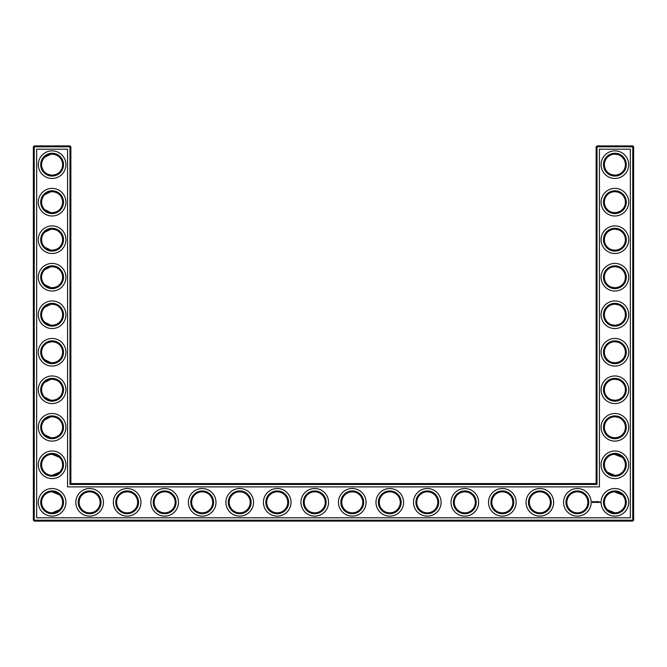<?xml version="1.0" encoding="UTF-8"?>
<svg xmlns="http://www.w3.org/2000/svg" width="667" height="667" viewBox="0 0 667 667"><rect width="100%" height="100%" fill="white"/><g stroke="black" fill="none" stroke-linecap="round" stroke-linejoin="round"><path stroke-width="1" d="M51.768 175.163C55.394 174.954 57.979 173.937 59.513 172.111C58.029 173.862 55.561 174.879 52.109 175.171C48.649 174.871 46.173 173.854 44.706 172.111L46.415 173.495M47.357 174.037L50.75 175.079M51.776 154.169C55.394 154.377 57.979 155.394 59.513 157.22C58.029 155.469 55.561 154.452 52.109 154.16C48.649 154.461 46.173 155.478 44.706 157.22L50.742 154.252M51.776 191.687C55.394 191.896 57.979 192.913 59.513 194.739C58.029 192.988 55.561 191.971 52.109 191.679C48.649 191.979 46.173 192.996 44.706 194.739L50.775 191.762M62.615 164.666A10.505 10.505 0 0 0 46.857 155.569A10.505 10.505 0 0 0 46.857 173.762A10.505 10.505 0 0 0 62.615 164.666M62.615 202.184A10.505 10.505 0 0 0 46.857 193.088A10.505 10.505 0 0 0 46.857 211.281A10.505 10.505 0 0 0 62.615 202.184M51.768 212.681C55.394 212.473 57.979 211.456 59.513 209.63C58.029 211.381 55.561 212.398 52.109 212.69C48.649 212.389 46.173 211.372 44.706 209.63L50.75 212.598M70.869 483.575L70.869 146.807L69.968 145.906L34.25 145.906L34.25 520.193L632.75 520.193L632.75 146.807L596.131 146.807L596.131 483.575L597.032 484.475L69.968 484.475L70.869 483.575L596.131 483.575M34.25 145.906L33.35 146.807L33.35 520.193L34.25 521.094L632.75 521.094L633.65 520.193L633.65 146.807L632.75 145.906L597.032 145.906L596.131 146.807M622.261 419.81L621.227 418.918M619.551 417.884L618.392 417.392M618.017 417.267L614.991 416.792M622.261 434.784L620.618 436.101M620.352 436.276L618.259 437.244M618.201 437.269L616.033 437.744M615.566 437.777C611.806 437.669 609.129 436.668 607.52 434.784M607.512 434.776L607.487 434.742C608.971 436.493 611.439 437.51 614.891 437.802C618.351 437.502 620.827 436.485 622.294 434.742M622.161 457.237L618.392 454.911L615.416 454.327M622.261 232.216L621.227 231.324M619.551 230.29L618.392 229.798M618.017 229.673L615.016 229.198M622.261 247.19L620.618 248.508M620.352 248.683L618.259 249.658M618.201 249.675L616.033 250.15M615.566 250.183C611.806 250.075 609.129 249.074 607.52 247.19M607.512 247.182L607.487 247.149C608.971 248.899 611.439 249.917 614.891 250.208C618.351 249.908 620.827 248.891 622.294 247.149M622.261 194.697L621.227 193.805M619.551 192.771L618.392 192.279M618.017 192.154L615.016 191.679M622.261 209.671L620.627 210.989M620.352 211.164L616.033 212.631M615.566 212.665C611.806 212.556 609.129 211.556 607.52 209.671M607.512 209.663L607.487 209.63C608.971 211.381 611.439 212.398 614.891 212.69C618.351 212.389 620.827 211.372 622.294 209.63M622.261 157.179L621.227 156.286M619.551 155.253L618.392 154.761M618.017 154.636L614.991 154.16M622.261 172.153L620.618 173.47M620.352 173.645L618.259 174.612M618.201 174.637L616.033 175.113M615.566 175.146C611.806 175.037 609.129 174.037 607.52 172.153M607.512 172.144L607.487 172.111C608.971 173.862 611.439 174.879 614.891 175.171C618.351 174.871 620.827 173.854 622.294 172.111M622.261 269.735L621.227 268.843M619.551 267.809L618.392 267.317M618.017 267.192L614.991 266.717M622.261 284.709L620.618 286.026M620.352 286.201L618.259 287.169M618.201 287.194L616.033 287.669M615.566 287.702C611.806 287.594 609.129 286.593 607.52 284.709M607.512 284.701L607.487 284.667C608.971 286.418 611.439 287.435 614.891 287.727C618.351 287.427 620.827 286.41 622.294 284.667M622.261 307.254L621.227 306.361M619.551 305.328L618.392 304.836M618.017 304.711L614.991 304.235M622.261 322.228L620.627 323.545M620.352 323.72L618.259 324.687M618.201 324.712L616.033 325.188M615.566 325.221C611.806 325.112 609.129 324.112 607.52 322.228M607.512 322.219L607.487 322.186C608.971 323.937 611.439 324.954 614.891 325.246C618.351 324.946 620.827 323.929 622.294 322.186M622.161 494.756L618.392 492.429L615.416 491.846M622.261 382.291L621.227 381.399M619.551 380.365L618.392 379.873M618.017 379.748L614.991 379.273M622.261 397.265L620.618 398.583M620.352 398.758L618.259 399.733M618.201 399.75L616.033 400.225M615.566 400.258C611.806 400.15 609.129 399.149 607.52 397.265M607.512 397.257L607.487 397.224C608.971 398.974 611.439 399.992 614.891 400.283C618.351 399.983 620.827 398.966 622.294 397.224M622.261 344.772L621.227 343.88M619.551 342.846L618.392 342.354M618.017 342.229L614.991 341.754M622.261 359.746L620.627 361.064M620.352 361.239L618.259 362.214M618.201 362.231L616.033 362.706M615.566 362.74C611.806 362.631 609.129 361.631 607.52 359.746M607.512 359.738L607.487 359.705C608.971 361.456 611.439 362.473 614.891 362.765C618.351 362.464 620.827 361.447 622.294 359.705M51.768 250.2C55.394 249.992 57.979 248.974 59.513 247.149C58.029 248.899 55.561 249.917 52.109 250.208C48.649 249.908 46.173 248.891 44.706 247.149L50.75 250.117M51.776 229.206C55.394 229.415 57.979 230.432 59.513 232.258C58.029 230.507 55.561 229.49 52.109 229.198C48.649 229.498 46.173 230.515 44.706 232.258L50.742 229.29M51.768 287.719C55.394 287.51 57.979 286.493 59.513 284.667C58.029 286.418 55.561 287.435 52.109 287.727C48.649 287.427 46.173 286.41 44.706 284.667L50.75 287.635M51.768 266.725C55.394 266.933 57.979 267.951 59.513 269.776C58.029 268.026 55.561 267.008 52.109 266.717C48.649 267.017 46.173 268.034 44.706 269.776L50.75 266.808M51.768 325.238C55.394 325.029 57.979 324.012 59.513 322.186C58.029 323.937 55.561 324.954 52.109 325.246C48.649 324.946 46.173 323.929 44.706 322.186L50.75 325.154M51.768 304.244C55.394 304.452 57.979 305.469 59.513 307.295C58.029 305.544 55.561 304.527 52.109 304.235C48.649 304.536 46.173 305.553 44.706 307.295L50.75 304.327M51.776 400.275C55.394 400.067 57.979 399.049 59.513 397.224C58.029 398.974 55.561 399.992 52.109 400.283C48.649 399.983 46.173 398.966 44.706 397.224L50.742 400.192M51.776 379.281C55.394 379.49 57.979 380.507 59.513 382.333C58.029 380.582 55.561 379.565 52.109 379.273C48.649 379.573 46.173 380.59 44.706 382.333L50.742 379.365M51.776 362.756C55.394 362.548 57.979 361.531 59.513 359.705C58.029 361.456 55.561 362.473 52.109 362.765C48.649 362.464 46.173 361.447 44.706 359.705L50.742 362.673M51.768 341.762C55.394 341.971 57.979 342.988 59.513 344.814C58.029 343.063 55.561 342.046 52.109 341.754C48.649 342.054 46.173 343.071 44.706 344.814L46.415 343.43M47.357 342.888L50.75 341.846M51.776 437.794C55.394 437.585 57.979 436.568 59.513 434.742C58.029 436.493 55.561 437.51 52.109 437.802C48.649 437.502 46.173 436.485 44.706 434.742L50.742 437.71M51.776 416.8C55.394 417.008 57.979 418.026 59.513 419.851C58.029 418.101 55.561 417.083 52.109 416.792C48.649 417.092 46.173 418.109 44.706 419.851L50.742 416.883M63.515 164.666A11.406 11.406 0 0 0 46.407 154.786A11.406 11.406 0 0 0 46.407 174.546A11.406 11.406 0 0 0 63.515 164.666M63.515 202.184A11.406 11.406 0 0 0 46.407 192.304A11.406 11.406 0 0 0 46.407 212.064A11.406 11.406 0 0 0 63.515 202.184M70.869 146.807L33.35 146.807M69.968 484.475L69.968 145.906M597.032 145.906L597.032 484.475M632.75 145.906L632.75 146.807L633.65 146.807M633.65 520.193L632.75 520.193L632.75 521.094M34.25 521.094L34.25 520.193L33.35 520.193M614.399 416.8L615.132 416.792M614.399 454.319L622.294 457.37M614.399 491.837L622.294 494.889M607.487 472.261L614.891 475.321M614.399 229.206L615.132 229.198M614.399 266.725L615.132 266.717M614.399 191.687L615.132 191.679M614.399 154.169L615.132 154.16M614.399 304.244L615.132 304.235M614.399 341.762L615.132 341.754M607.487 509.78L614.891 512.84M614.399 379.281L615.132 379.273M59.513 472.261L52.109 475.321M59.513 494.889L52.109 491.829M59.513 509.78L52.109 512.84M59.513 457.37L52.109 454.31M65.916 164.666A13.807 13.807 0 0 0 45.206 152.71A13.807 13.807 0 0 0 45.206 176.622A13.807 13.807 0 0 0 65.916 164.666M62.615 239.703A10.505 10.505 0 0 0 46.857 230.607A10.505 10.505 0 0 0 46.857 248.799A10.505 10.505 0 0 0 62.615 239.703M65.916 202.184A13.807 13.807 0 0 0 45.206 190.228A13.807 13.807 0 0 0 45.206 214.14A13.807 13.807 0 0 0 65.916 202.184M36.652 517.792L36.652 149.208L67.567 149.208L67.567 486.877L599.433 486.877L599.433 149.208L630.348 149.208L630.348 517.792L36.652 517.792M202.184 491.829A10.505 10.505 0 0 1 211.281 507.587A10.505 10.505 0 0 1 193.088 507.587A10.505 10.505 0 0 1 202.184 491.829M239.703 491.829A10.505 10.505 0 0 1 248.799 507.587A10.505 10.505 0 0 1 230.607 507.587A10.505 10.505 0 0 1 239.703 491.829M164.666 491.829A10.505 10.505 0 0 1 173.762 507.587A10.505 10.505 0 0 1 155.569 507.587A10.505 10.505 0 0 1 164.666 491.829M89.628 491.829A10.505 10.505 0 0 1 98.724 507.587A10.505 10.505 0 0 1 80.532 507.587A10.505 10.505 0 0 1 89.628 491.829M127.147 491.829A10.505 10.505 0 0 1 136.243 507.587A10.505 10.505 0 0 1 118.051 507.587A10.505 10.505 0 0 1 127.147 491.829M62.615 502.334A10.505 10.505 0 0 0 46.857 493.238A10.505 10.505 0 0 0 46.857 511.431A10.505 10.505 0 0 0 62.615 502.334M277.222 491.829A10.505 10.505 0 0 1 286.318 507.587A10.505 10.505 0 0 1 268.126 507.587A10.505 10.505 0 0 1 277.222 491.829M427.297 491.829A10.505 10.505 0 0 1 436.393 507.587A10.505 10.505 0 0 1 418.201 507.587A10.505 10.505 0 0 1 427.297 491.829M464.816 491.829A10.505 10.505 0 0 1 473.912 507.587A10.505 10.505 0 0 1 455.719 507.587A10.505 10.505 0 0 1 464.816 491.829M389.778 491.829A10.505 10.505 0 0 1 398.874 507.587A10.505 10.505 0 0 1 380.682 507.587A10.505 10.505 0 0 1 389.778 491.829M502.334 491.829A10.505 10.505 0 0 1 511.431 507.587A10.505 10.505 0 0 1 493.238 507.587A10.505 10.505 0 0 1 502.334 491.829M539.853 491.829A10.505 10.505 0 0 1 548.949 507.587A10.505 10.505 0 0 1 530.757 507.587A10.505 10.505 0 0 1 539.853 491.829M577.372 491.829A10.505 10.505 0 0 1 586.468 507.587A10.505 10.505 0 0 1 568.276 507.587A10.505 10.505 0 0 1 577.372 491.829M614.891 491.829A10.505 10.505 0 0 1 623.987 507.587A10.505 10.505 0 0 1 605.794 507.587A10.505 10.505 0 0 1 614.891 491.829M614.891 379.273A10.505 10.505 0 0 1 623.987 395.031A10.505 10.505 0 0 1 605.794 395.031A10.505 10.505 0 0 1 614.891 379.273M614.891 416.792A10.505 10.505 0 0 1 623.987 432.549A10.505 10.505 0 0 1 605.794 432.549A10.505 10.505 0 0 1 614.891 416.792M614.891 454.31A10.505 10.505 0 0 1 623.987 470.068A10.505 10.505 0 0 1 605.794 470.068A10.505 10.505 0 0 1 614.891 454.31M614.891 191.679A10.505 10.505 0 0 1 623.987 207.437A10.505 10.505 0 0 1 605.794 207.437A10.505 10.505 0 0 1 614.891 191.679M614.891 229.198A10.505 10.505 0 0 1 623.987 244.956A10.505 10.505 0 0 1 605.794 244.956A10.505 10.505 0 0 1 614.891 229.198M614.891 266.717A10.505 10.505 0 0 1 623.987 282.475A10.505 10.505 0 0 1 605.794 282.475A10.505 10.505 0 0 1 614.891 266.717M352.259 491.829A10.505 10.505 0 0 1 361.356 507.587A10.505 10.505 0 0 1 343.163 507.587A10.505 10.505 0 0 1 352.259 491.829M314.741 491.829A10.505 10.505 0 0 1 323.837 507.587A10.505 10.505 0 0 1 305.644 507.587A10.505 10.505 0 0 1 314.741 491.829M614.891 154.16A10.505 10.505 0 0 1 623.987 169.918A10.505 10.505 0 0 1 605.794 169.918A10.505 10.505 0 0 1 614.891 154.16M614.891 304.235A10.505 10.505 0 0 1 623.987 319.993A10.505 10.505 0 0 1 605.794 319.993A10.505 10.505 0 0 1 614.891 304.235M614.891 341.754A10.505 10.505 0 0 1 623.987 357.512A10.505 10.505 0 0 1 605.794 357.512A10.505 10.505 0 0 1 614.891 341.754M62.615 277.222A10.505 10.505 0 0 0 46.857 268.126A10.505 10.505 0 0 0 46.857 286.318A10.505 10.505 0 0 0 62.615 277.222M62.615 314.741A10.505 10.505 0 0 0 46.857 305.644A10.505 10.505 0 0 0 46.857 323.837A10.505 10.505 0 0 0 62.615 314.741M62.615 352.259A10.505 10.505 0 0 0 46.857 343.163A10.505 10.505 0 0 0 46.857 361.356A10.505 10.505 0 0 0 62.615 352.259M62.615 389.778A10.505 10.505 0 0 0 46.857 380.682A10.505 10.505 0 0 0 46.857 398.874A10.505 10.505 0 0 0 62.615 389.778M62.615 427.297A10.505 10.505 0 0 0 46.857 418.201A10.505 10.505 0 0 0 46.857 436.393A10.505 10.505 0 0 0 62.615 427.297M62.615 464.816A10.505 10.505 0 0 0 46.857 455.719A10.505 10.505 0 0 0 46.857 473.912A10.505 10.505 0 0 0 62.615 464.816M63.515 239.703A11.406 11.406 0 0 0 46.407 229.823A11.406 11.406 0 0 0 46.407 249.583A11.406 11.406 0 0 0 63.515 239.703M202.184 490.929A11.406 11.406 0 0 1 212.064 508.037A11.406 11.406 0 0 1 192.304 508.037A11.406 11.406 0 0 1 202.184 490.929M239.703 490.929A11.406 11.406 0 0 1 249.583 508.037A11.406 11.406 0 0 1 229.823 508.037A11.406 11.406 0 0 1 239.703 490.929M164.666 490.929A11.406 11.406 0 0 1 174.546 508.037A11.406 11.406 0 0 1 154.786 508.037A11.406 11.406 0 0 1 164.666 490.929M89.628 490.929A11.406 11.406 0 0 1 99.508 508.037A11.406 11.406 0 0 1 79.748 508.037A11.406 11.406 0 0 1 89.628 490.929M127.147 490.929A11.406 11.406 0 0 1 137.027 508.037A11.406 11.406 0 0 1 117.267 508.037A11.406 11.406 0 0 1 127.147 490.929M63.515 502.334A11.406 11.406 0 0 0 46.407 492.454A11.406 11.406 0 0 0 46.407 512.214A11.406 11.406 0 0 0 63.515 502.334M277.222 490.929A11.406 11.406 0 0 1 287.102 508.037A11.406 11.406 0 0 1 267.342 508.037A11.406 11.406 0 0 1 277.222 490.929M427.297 490.929A11.406 11.406 0 0 1 437.177 508.037A11.406 11.406 0 0 1 417.417 508.037A11.406 11.406 0 0 1 427.297 490.929M464.816 490.929A11.406 11.406 0 0 1 474.696 508.037A11.406 11.406 0 0 1 454.936 508.037A11.406 11.406 0 0 1 464.816 490.929M389.778 490.929A11.406 11.406 0 0 1 399.658 508.037A11.406 11.406 0 0 1 379.898 508.037A11.406 11.406 0 0 1 389.778 490.929M502.334 490.929A11.406 11.406 0 0 1 512.214 508.037A11.406 11.406 0 0 1 492.454 508.037A11.406 11.406 0 0 1 502.334 490.929M539.853 490.929A11.406 11.406 0 0 1 549.733 508.037A11.406 11.406 0 0 1 529.973 508.037A11.406 11.406 0 0 1 539.853 490.929M577.372 490.929A11.406 11.406 0 0 1 587.252 508.037A11.406 11.406 0 0 1 567.492 508.037A11.406 11.406 0 0 1 577.372 490.929M614.891 490.929A11.406 11.406 0 0 1 624.771 508.037A11.406 11.406 0 0 1 605.011 508.037A11.406 11.406 0 0 1 614.891 490.929M614.891 378.372A11.406 11.406 0 0 1 624.771 395.481A11.406 11.406 0 0 1 605.011 395.481A11.406 11.406 0 0 1 614.891 378.372M614.891 415.891A11.406 11.406 0 0 1 624.771 433A11.406 11.406 0 0 1 605.011 433A11.406 11.406 0 0 1 614.891 415.891M614.891 453.41A11.406 11.406 0 0 1 624.771 470.518A11.406 11.406 0 0 1 605.011 470.518A11.406 11.406 0 0 1 614.891 453.41M614.891 190.779A11.406 11.406 0 0 1 624.771 207.887A11.406 11.406 0 0 1 605.011 207.887A11.406 11.406 0 0 1 614.891 190.779M614.891 228.297A11.406 11.406 0 0 1 624.771 245.406A11.406 11.406 0 0 1 605.011 245.406A11.406 11.406 0 0 1 614.891 228.297M614.891 265.816A11.406 11.406 0 0 1 624.771 282.925A11.406 11.406 0 0 1 605.011 282.925A11.406 11.406 0 0 1 614.891 265.816M352.259 490.929A11.406 11.406 0 0 1 362.139 508.037A11.406 11.406 0 0 1 342.379 508.037A11.406 11.406 0 0 1 352.259 490.929M314.741 490.929A11.406 11.406 0 0 1 324.621 508.037A11.406 11.406 0 0 1 304.861 508.037A11.406 11.406 0 0 1 314.741 490.929M614.891 153.26A11.406 11.406 0 0 1 624.771 170.368A11.406 11.406 0 0 1 605.011 170.368A11.406 11.406 0 0 1 614.891 153.26M614.891 303.335A11.406 11.406 0 0 1 624.771 320.443A11.406 11.406 0 0 1 605.011 320.443A11.406 11.406 0 0 1 614.891 303.335M614.891 340.854A11.406 11.406 0 0 1 624.771 357.962A11.406 11.406 0 0 1 605.011 357.962A11.406 11.406 0 0 1 614.891 340.854M63.515 277.222A11.406 11.406 0 0 0 46.407 267.342A11.406 11.406 0 0 0 46.407 287.102A11.406 11.406 0 0 0 63.515 277.222M63.515 314.741A11.406 11.406 0 0 0 46.407 304.861A11.406 11.406 0 0 0 46.407 324.621A11.406 11.406 0 0 0 63.515 314.741M63.515 352.259A11.406 11.406 0 0 0 46.407 342.379A11.406 11.406 0 0 0 46.407 362.139A11.406 11.406 0 0 0 63.515 352.259M63.515 389.778A11.406 11.406 0 0 0 46.407 379.898A11.406 11.406 0 0 0 46.407 399.658A11.406 11.406 0 0 0 63.515 389.778M63.515 427.297A11.406 11.406 0 0 0 46.407 417.417A11.406 11.406 0 0 0 46.407 437.177A11.406 11.406 0 0 0 63.515 427.297M63.515 464.816A11.406 11.406 0 0 0 46.407 454.936A11.406 11.406 0 0 0 46.407 474.696A11.406 11.406 0 0 0 63.515 464.816M599.958 502.034L600.267 502.576L599.958 502.034M599.55 502.034L599.6 502.451L599.55 502.034M598.182 501.626L598.691 501.676L598.232 501.717L598.641 502.451L598.141 502.409L598.182 501.626M597.849 501.676L597.899 502.451L597.849 501.676M597.207 501.626L597.707 501.676L597.207 502.451L597.207 501.626M596.598 502.134L596.923 501.626L596.923 502.451L596.882 501.842L596.273 502.451L596.231 501.676L596.598 502.134M595.514 501.676L596.065 501.676L595.606 501.717L596.015 502.451L595.514 501.676M595.031 501.717L595.072 502.451L595.031 501.717M594.072 501.984L594.472 501.626L594.681 502.343L594.072 501.984M592.646 501.492L593.672 501.776L593.238 502.735L592.279 502.301L592.646 501.492M65.916 239.703A13.807 13.807 0 0 0 45.206 227.747A13.807 13.807 0 0 0 45.206 251.659A13.807 13.807 0 0 0 65.916 239.703M202.184 488.527A13.807 13.807 0 0 1 214.14 509.238A13.807 13.807 0 0 1 190.228 509.238A13.807 13.807 0 0 1 202.184 488.527M239.703 488.527A13.807 13.807 0 0 1 251.659 509.238A13.807 13.807 0 0 1 227.747 509.238A13.807 13.807 0 0 1 239.703 488.527M164.666 488.527A13.807 13.807 0 0 1 176.622 509.238A13.807 13.807 0 0 1 152.71 509.238A13.807 13.807 0 0 1 164.666 488.527M89.628 488.527A13.807 13.807 0 0 1 101.584 509.238A13.807 13.807 0 0 1 77.672 509.238A13.807 13.807 0 0 1 89.628 488.527M127.147 488.527A13.807 13.807 0 0 1 139.103 509.238A13.807 13.807 0 0 1 115.191 509.238A13.807 13.807 0 0 1 127.147 488.527M65.916 502.334A13.807 13.807 0 0 0 45.206 490.378A13.807 13.807 0 0 0 45.206 514.29A13.807 13.807 0 0 0 65.916 502.334M277.222 488.527A13.807 13.807 0 0 1 289.178 509.238A13.807 13.807 0 0 1 265.266 509.238A13.807 13.807 0 0 1 277.222 488.527M427.297 488.527A13.807 13.807 0 0 1 439.253 509.238A13.807 13.807 0 0 1 415.341 509.238A13.807 13.807 0 0 1 427.297 488.527M464.816 488.527A13.807 13.807 0 0 1 476.772 509.238A13.807 13.807 0 0 1 452.86 509.238A13.807 13.807 0 0 1 464.816 488.527M389.778 488.527A13.807 13.807 0 0 1 401.734 509.238A13.807 13.807 0 0 1 377.822 509.238A13.807 13.807 0 0 1 389.778 488.527M502.334 488.527A13.807 13.807 0 0 1 514.29 509.238A13.807 13.807 0 0 1 490.378 509.238A13.807 13.807 0 0 1 502.334 488.527M539.853 488.527A13.807 13.807 0 0 1 551.809 509.238A13.807 13.807 0 0 1 527.897 509.238A13.807 13.807 0 0 1 539.853 488.527M577.372 488.527A13.807 13.807 0 0 1 589.328 509.238A13.807 13.807 0 0 1 565.416 509.238A13.807 13.807 0 0 1 577.372 488.527M614.891 488.527A13.807 13.807 0 0 1 626.847 509.238A13.807 13.807 0 0 1 602.935 509.238A13.807 13.807 0 0 1 614.891 488.527M614.891 375.971A13.807 13.807 0 0 1 626.847 396.682A13.807 13.807 0 0 1 602.935 396.682A13.807 13.807 0 0 1 614.891 375.971M614.891 413.49A13.807 13.807 0 0 1 626.847 434.2A13.807 13.807 0 0 1 602.935 434.2A13.807 13.807 0 0 1 614.891 413.49M614.891 451.009A13.807 13.807 0 0 1 626.847 471.719A13.807 13.807 0 0 1 602.935 471.719A13.807 13.807 0 0 1 614.891 451.009M614.891 188.377A13.807 13.807 0 0 1 626.847 209.088A13.807 13.807 0 0 1 602.935 209.088A13.807 13.807 0 0 1 614.891 188.377M614.891 225.896A13.807 13.807 0 0 1 626.847 246.607A13.807 13.807 0 0 1 602.935 246.607A13.807 13.807 0 0 1 614.891 225.896M614.891 263.415A13.807 13.807 0 0 1 626.847 284.125A13.807 13.807 0 0 1 602.935 284.125A13.807 13.807 0 0 1 614.891 263.415M352.259 488.527A13.807 13.807 0 0 1 364.215 509.238A13.807 13.807 0 0 1 340.303 509.238A13.807 13.807 0 0 1 352.259 488.527M314.741 488.527A13.807 13.807 0 0 1 326.697 509.238A13.807 13.807 0 0 1 302.785 509.238A13.807 13.807 0 0 1 314.741 488.527M614.891 150.859A13.807 13.807 0 0 1 626.847 171.569A13.807 13.807 0 0 1 602.935 171.569A13.807 13.807 0 0 1 614.891 150.859M614.891 300.934A13.807 13.807 0 0 1 626.847 321.644A13.807 13.807 0 0 1 602.935 321.644A13.807 13.807 0 0 1 614.891 300.934M614.891 338.452A13.807 13.807 0 0 1 626.847 359.163A13.807 13.807 0 0 1 602.935 359.163A13.807 13.807 0 0 1 614.891 338.452M65.916 277.222A13.807 13.807 0 0 0 45.206 265.266A13.807 13.807 0 0 0 45.206 289.178A13.807 13.807 0 0 0 65.916 277.222M65.916 314.741A13.807 13.807 0 0 0 45.206 302.785A13.807 13.807 0 0 0 45.206 326.697A13.807 13.807 0 0 0 65.916 314.741M65.916 352.259A13.807 13.807 0 0 0 45.206 340.303A13.807 13.807 0 0 0 45.206 364.215A13.807 13.807 0 0 0 65.916 352.259M65.916 389.778A13.807 13.807 0 0 0 45.206 377.822A13.807 13.807 0 0 0 45.206 401.734A13.807 13.807 0 0 0 65.916 389.778M65.916 427.297A13.807 13.807 0 0 0 45.206 415.341A13.807 13.807 0 0 0 45.206 439.253A13.807 13.807 0 0 0 65.916 427.297M65.916 464.816A13.807 13.807 0 0 0 45.206 452.86A13.807 13.807 0 0 0 45.206 476.772A13.807 13.807 0 0 0 65.916 464.816M593.121 501.701L592.83 502.376L593.121 501.701"/></g></svg>
